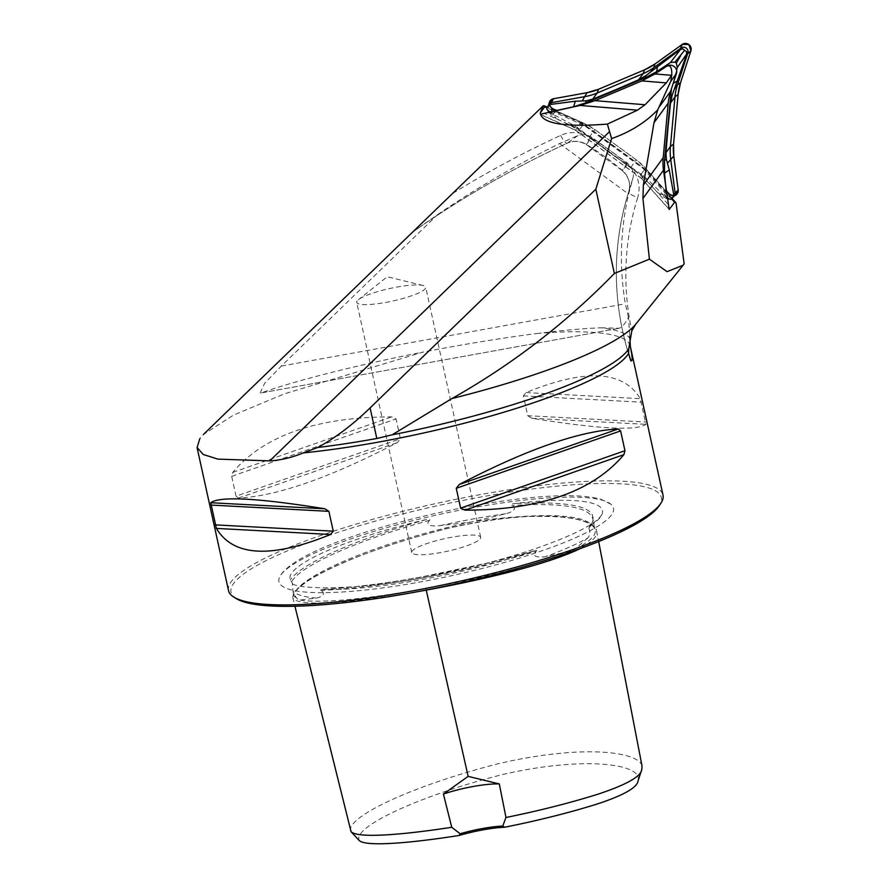<?xml version="1.0" encoding="UTF-8"?>
<svg xmlns="http://www.w3.org/2000/svg" width="888" height="888" viewBox="0 0 888 888"><rect width="100%" height="100%" fill="white"/><g stroke="black" fill="none" stroke-linecap="round" stroke-linejoin="round"><path stroke-width="0.67" stroke-dasharray="4.44 3.33" d="M630.214 345.909A222.433 40.537 -12.4 0 0 538.694 333.311C563.847 330.214 584.67 328.382 601.165 327.816A224.076 40.837 167.6 0 1 630.136 339.083M684.16 263.836L635.53 324.475M601.165 327.816L618.659 328.227C621.5 328.116 624.764 324.453 628.438 317.227L629.792 336.363M261.394 392.885L619.669 328.183L261.394 392.885C295.56 380.53 359.707 364.491 422.799 352.148L284.504 393.806L233.588 415.051L203.552 434.376L199.822 438.617M580.175 548.64C592.795 541.48 598.268 535.531 596.581 530.78C593.095 516.272 538.095 507.57 445.621 528.904C361.183 550.593 293.684 580.719 292.763 597.502C296.681 608.78 363.98 600.943 419.125 591.397M642.035 766.044C639.138 751.792 583.527 743.833 498.09 763.758C417.382 784.415 350.582 814.229 350.172 830.136M638.039 780.952C643.844 764.302 585.592 755.189 501.354 774.836C421.822 795.071 352.436 826.484 359.218 840.492M538.694 333.311C504.095 337.651 465.456 343.934 422.799 352.148M228.527 590.631A222.433 40.537 167.6 0 1 231.213 581.696A222.433 40.537 167.6 0 1 459.063 498.656A222.433 40.537 167.6 0 1 663.014 495.104M236.053 496.159L238.406 498.09C277.256 496.092 330.225 477.589 397.313 442.59L400.399 438.75L396.037 418.936L391.664 416.894C316.894 416.971 263.925 435.475 232.756 472.394L231.69 476.334L236.053 496.159L400.399 438.75M527.761 415.706L531.757 418.259C598.656 429.015 636.707 431.046 645.92 424.342L640.27 398.645C623.387 370.418 585.325 368.398 526.118 392.563L523.398 395.882L527.761 415.706L645.831 422M587.912 537.817L575.091 549.139L570.707 551.093L545.92 556.51C542.635 557.276 529.825 558.053 536.119 551.459L536.674 550.405L533.577 551.093A159.962 29.149 167.6 0 1 322.044 589.377C320.257 589.088 319.913 589.432 321.001 590.387C327.694 594.494 318.803 597.846 316.339 598.057L300.2 600.055L297.746 599.333L293.273 593.695L292.208 582.772L290.243 580.064A159.962 29.149 167.6 0 1 291.919 572.827A159.962 29.149 167.6 0 1 426.029 519.613C428.66 518.714 429.881 518.936 429.659 520.301C423.299 526.651 436.33 526.295 440.27 525.596L471.417 522.022L505.705 513.752C508.991 513.086 519.136 509.446 511.821 505.427C511.377 504.184 512.376 503.552 514.829 503.54A159.962 29.149 167.6 0 1 601.787 514.862A159.962 29.149 167.6 0 1 590.587 525.718L588.855 527.983C590.465 531.923 590.154 535.198 587.912 537.817A160.606 29.271 167.6 0 1 545.92 556.51M236.363 598.656A220.313 40.149 167.6 0 1 233.699 583.361A220.313 40.149 167.6 0 1 479.331 497.291A220.313 40.149 167.6 0 1 659.262 505.683M533.577 551.093C464.058 571.162 379.043 586.546 322.044 589.377C320.257 589.088 319.913 589.432 321.001 590.387C378.033 587.934 465.934 572.027 536.119 551.459M280.985 574.802A171.295 31.213 167.6 0 1 444.721 513.286A171.295 31.213 167.6 0 1 610.933 504.218A171.295 31.213 167.6 0 1 452.924 575.391A171.295 31.213 167.6 0 1 279.631 577.067A171.295 31.213 167.6 0 1 280.985 574.802M411.41 232.945L437.562 214.674L281.341 366.056L264.624 383.305L260.018 393.262M672.061 198.413L647.197 170.596L581.296 122.422L547.263 107.182M628.438 317.227L625.341 303.796A289.532 278.876 36 0 1 628.649 194.106L632.933 178.022C634.476 173.138 632.589 168.109 627.272 162.937L591.952 137.374C586.624 134.432 581.951 133.844 577.933 135.575L559.529 143.59A1052.136 1013.386 -144 0 0 437.562 214.674M559.529 143.59L628.649 194.106M671.572 198.845L646.908 171.24L580.774 122.899L575.435 130.225L576.667 127.916L544.477 113.52M668.02 204.24L643.423 176.712L641.591 178.577L647.197 170.596M581.296 122.422L580.774 122.899L546.997 107.792M357.165 300.943A35.309 6.438 -12.4 0 0 356.743 302.364A35.309 6.438 -12.4 0 0 389.111 301.798A35.309 6.438 -12.4 0 0 425.285 288.622A35.309 6.438 -12.4 0 0 425.707 287.201A35.309 6.438 -12.4 0 0 423.065 285.481A35.309 6.438 -12.4 0 0 389.843 288.5A35.309 6.438 -12.4 0 0 358.419 299.7A35.309 6.438 -12.4 0 0 357.165 300.943M480.275 538.739A35.309 6.438 -12.4 0 0 480.697 537.318A35.309 6.438 -12.4 0 0 444.833 538.616A35.309 6.438 -12.4 0 0 411.732 552.48A35.309 6.438 -12.4 0 0 444.111 551.914A35.309 6.438 -12.4 0 0 480.275 538.739M670.806 199.434L666.788 198.324L647.274 179.121L641.28 174.237L609.645 152.858L579.653 129.204L573.182 124.964L548.951 112.188L546.675 108.702M549.217 104.218A4.385 4.229 -144 0 0 551.093 110.689L582.794 124.875A57.753 55.622 36 0 1 593.661 131.191L635.109 161.472A57.753 55.622 36 0 1 644.422 169.919L667.554 195.815A4.385 4.229 -144 0 0 674.314 195.626M676.567 70.141L671.439 88.822M556.621 110.767L553.724 113.276L553.568 114.952L556.299 118.581C552.103 115.695 549.65 113.564 548.951 112.188L549.106 112.465M667.243 198.468L666.788 198.324C665.279 198.079 662.515 196.392 658.496 193.273L646.575 180.841L636.64 172.217L582.994 133.011L571.761 126.163L556.299 118.581M658.496 193.273L662.792 194.783L664.335 194.128L666.133 190.176M665.978 189L666.078 190.076M550.083 112.243L553.568 114.952M550.427 112.166L553.724 113.276M662.792 194.783L667.543 197.957L664.335 194.128M549.217 102.764A5.65 5.439 -144 0 0 552.514 109.191L584.215 123.388A56.488 54.412 36 0 1 594.849 129.559L636.285 159.851A56.488 54.412 36 0 1 645.398 168.098L668.531 193.995A5.65 5.439 -144 0 0 675.69 195.16M549.095 104.384L552.514 109.191L584.215 123.388L594.849 129.559L636.285 159.851L645.398 168.098L668.531 193.995L674.192 195.782M636.851 322.733A238.628 43.49 167.6 0 1 635.93 323.954M440.27 525.596A160.606 29.271 167.6 0 1 505.705 513.752M316.339 598.057A160.606 29.271 167.6 0 1 292.918 591.197M590.587 525.718C601.553 508.025 576.301 500.632 514.829 503.54M426.029 519.613C355.466 539.371 300.888 563.669 290.243 580.064M429.659 520.301C357.353 540.248 300.932 565.367 291.586 581.773M300.2 600.055C323.387 604.04 376.601 597.291 426.096 588.455C475.779 579.342 533.821 565.956 570.707 551.093M575.091 549.139C590.298 541.303 596.914 534.82 594.927 529.681C590.553 514.629 551.637 511.666 478.199 520.79M588.855 527.983C592.118 524.542 593.439 521.467 592.818 518.77C589.31 507.015 562.315 502.564 511.821 505.427M471.417 522.022C375.879 542.324 294.872 577.877 293.795 595.815L297.746 599.333M426.185 590.143L426.096 588.455M531.757 418.259L645.92 424.342M523.398 395.882L641.469 402.175M526.118 392.563L640.27 398.645M238.406 498.09L397.313 442.59M231.69 476.334L396.037 418.936M232.756 472.394L391.664 416.894M629.403 356.432A283.361 272.927 36 0 1 628.182 193.44A283.361 272.927 36 0 1 628.726 191.686A11.3 2.886 17.5 0 0 637.717 197.536A272.105 262.082 -144 0 0 631.79 330.935M452.858 193.34A1069.574 1030.18 36 0 1 560.661 135.409A31.535 30.381 36 0 1 590.387 137.385A292.807 282.029 36 0 1 627.705 164.347A31.535 30.381 36 0 1 637.717 197.536M577.933 135.575L567.288 143.146A1058.318 1019.335 -144 0 0 411.866 232.612A1058.318 1019.335 -144 0 0 411.788 232.667M627.272 162.937L622.288 170.341A281.552 271.184 -144 0 0 586.413 144.411A20.28 19.536 -144 0 0 567.288 143.146A11.3 2.675 65.2 0 1 567.188 143.201C512.609 168.431 460.839 198.235 411.866 232.612L421.867 225.596M590.387 137.385L586.269 144.555L591.952 137.374M560.661 135.409A11.3 2.675 65.2 0 0 567.188 143.201C573.504 140.471 579.864 140.915 586.269 144.555L622.188 170.518L627.705 164.347M632.955 177.944L628.771 191.564A20.28 19.536 -144 0 1 628.726 191.686L632.933 178.022M628.771 191.564A20.28 19.536 -144 0 0 622.288 170.341L622.188 170.518C628.682 176.601 630.88 183.616 628.771 191.564M281.341 366.056L625.341 303.796M540.226 114.319L575.524 130.125L641.658 178.455L668.986 209.035M643.423 176.712L576.667 127.916M666.2 197.68L668.531 193.995M549.739 112.554L552.514 109.191M641.28 174.237L645.398 168.098M630.624 167.643L636.285 159.851M589.177 137.363L594.849 129.559M579.653 129.204L584.215 123.388M573.182 124.964L571.761 126.163M583.383 132.456L582.994 133.011M646.575 180.841L647.274 179.121M596.581 530.78L598.656 541.558M292.763 597.502L294.916 606.238M601.787 514.862L598.856 518.437C589.454 527.15 568.009 537.329 534.521 548.962C508.291 557.808 479.431 565.645 447.963 572.449C365.356 591.963 290.52 589.732 292.119 582.628L292.208 582.772M610.933 504.218L600.643 499.167C585.581 495.049 561.849 494.594 529.448 497.813C502.175 500.532 472.771 505.305 441.214 512.132C370.385 527.783 299.9 551.037 281.618 573.748L279.631 577.067M534.709 550.726L492.329 562.037L422.322 576.778C384.038 583.749 350.272 587.945 321.023 589.366M293.273 593.695L293.795 595.815C294.494 595.093 290.154 594.105 305.172 582.794C314.541 576.368 327.572 569.563 344.278 562.393C371.684 550.405 405.872 539.149 446.853 528.615C482.439 520.357 512.309 516.283 536.485 516.394C554.023 516.183 567.754 517.238 577.666 519.547C588.478 522.2 594.239 525.574 594.927 529.681L592.818 518.77C593.428 520.834 592.207 523.52 589.166 526.839M632.478 179.465L628.182 193.44C611.699 248.507 612.42 303.929 630.347 359.673M641.558 178.532L669.197 209.468M575.491 130.247L540.071 114.386M641.635 178.61L575.402 130.192M423.065 285.481L387.257 276.756L358.419 299.7M480.697 537.318L425.707 287.201M411.732 552.48L356.743 302.364M548.54 105.694L548.729 104.884M673.115 196.714L673.826 196.292"/><path stroke-width="1.33" d="M199.822 438.617L197.125 447.541L203.197 454.467L217.849 459.118L269.752 460.872C280.486 460.273 291.686 457.62 303.341 452.902L317.682 447.497C334.965 438.184 352.436 424.997 370.085 407.925L595.826 189.2L611.599 138.617C630.269 131.99 645.654 122.4 657.753 109.823L670.817 81.208L676.445 73.471L670.662 91.209A57.909 55.766 -144 0 0 668.198 103.175L663.203 157.709A57.909 55.766 -144 0 0 663.469 170.207L669.197 209.468L674.625 202.264L671.572 198.845M657.753 109.823L654.001 122.722L643.367 185.015L642.923 198.479L649.405 259.174L614.363 273.482C566.122 322.988 511.965 364.679 451.903 398.568L392.141 434.82A224.076 40.837 167.6 0 0 628.715 348.973L631.79 330.935L635.53 324.475M674.625 202.264L676.023 202.841L684.16 263.836L683.083 265.246L667.055 271.661L649.405 259.174M611.599 138.617L607.381 124.087C566.233 127.25 543.933 123.954 540.459 114.197L580.119 105.439L595.071 100.644L641.858 80.897L654.956 73.948L666.877 66.167C670.396 64.78 672.027 67.732 671.75 75.025L670.817 81.208M607.381 124.087L637.462 110.179L645.021 104.762L666.289 82.906L671.75 75.025M676.445 73.471A6.36 6.116 -144 0 0 666.877 66.167M629.792 336.363L630.391 346.964A222.433 40.537 -12.4 0 0 630.247 346.054A222.433 40.537 -12.4 0 0 630.214 345.909M630.225 345.987L630.391 346.964C632.522 357.043 632.667 361.671 630.835 360.839A283.361 272.927 36 0 1 629.403 356.432M543.134 105.861L540.315 112.887L544.755 106.782L543.134 105.861L203.53 434.354M317.682 447.497A223.499 40.726 -12.4 0 0 376.812 438.494L392.141 434.82M303.341 452.902A222.433 40.537 -12.4 0 0 628.615 353.402L628.715 348.973M419.125 591.397L426.185 590.143C479.698 580.297 546.431 564.912 580.175 548.64M502.752 826.04L505.982 817.482L499.3 783.926L468.131 776.367L443.412 794.05L451.737 827.294L460.106 833.754A42.369 7.726 167.6 0 1 502.752 826.04L504.706 827.228C538.028 820.579 568.842 812.853 597.158 804.04C623.509 795.337 637.129 787.645 638.039 780.952L641.769 769.596L642.035 766.044L598.656 541.558M505.982 817.482C538.805 810.833 569.452 803.085 597.913 794.216C626.329 784.759 640.947 776.545 641.769 769.596M294.916 606.238L351.071 831.734C358.763 838.971 407.648 834.087 451.737 827.294M351.071 831.734L359.218 840.492C366.067 847.307 414.907 842.479 459.263 835.442L460.106 833.754M504.706 827.228A44.134 8.048 -12.4 0 0 459.263 835.442M628.615 353.402L630.835 360.839M630.236 345.976L663.014 495.104A222.433 40.537 167.6 0 1 660.861 503.263A222.433 40.537 167.6 0 1 454.478 582.461A222.433 40.537 167.6 0 1 233.899 597.136A222.433 40.537 167.6 0 1 228.527 590.631L197.069 447.552M624.963 450.716L623.887 454.656C592.729 491.575 539.76 510.078 464.99 510.156L460.617 508.114L456.254 488.3L459.34 484.46C526.429 449.461 579.398 430.958 618.248 428.971L620.601 430.902L624.963 450.716L460.617 508.114M333.255 531.168L330.536 534.487C271.317 558.652 233.267 556.632 216.383 528.404L210.734 502.719C219.935 496.015 257.997 498.035 324.886 508.791L328.893 511.344L333.255 531.168L215.174 524.875M660.861 503.263L659.262 505.683A220.313 40.149 167.6 0 1 454.834 584.115A220.313 40.149 167.6 0 1 236.363 598.656L233.899 597.136M443.412 794.05A42.369 7.726 167.6 0 1 499.3 783.926M595.826 189.2L614.363 273.482M609.568 131.624L269.752 460.872M540.459 114.197L540.315 112.887M547.263 107.182L543.911 105.694M676.023 202.841L672.061 198.413M546.997 107.792L544.755 106.782M673.703 194.505L673.137 197.236L674.314 195.626A4.385 4.229 -144 0 0 675.058 192.652L670.662 158.841A57.753 55.622 36 0 1 670.429 146.564L674.98 96.859A57.753 55.622 36 0 1 677.433 84.926L687.856 52.958A4.385 4.229 -144 0 0 681.096 48.019L653.79 67.643A57.753 55.622 36 0 1 643.156 73.604L597.158 93.018A57.753 55.622 36 0 1 585.392 96.515L551.837 102.586A4.385 4.229 -144 0 0 549.217 104.218L548.04 105.838L550.482 104.451L575.357 101.21L586.28 100.777L592.673 99.19L615.417 89.832L638.672 79.765L645.842 75.635L679.742 49.883L682.639 48.818L686.624 51.737L686.502 54.823L672.249 94.938L670.495 103.03L667.954 128.238L665.945 152.736L666.355 159.307L669.252 169.841L673.703 194.505L678.188 189.921L673.792 156.11A56.488 54.412 36 0 1 673.559 144.111L678.121 94.406A56.488 54.412 36 0 1 680.519 82.728L690.931 50.76A5.65 5.439 -144 0 0 682.239 44.4L654.922 64.025A56.488 54.412 36 0 1 644.522 69.852L598.534 89.266A56.488 54.412 36 0 1 587.024 92.685L553.468 98.757A5.65 5.439 -144 0 0 549.217 102.764L548.729 104.884M673.326 196.958L670.806 199.434A75.325 17.516 -112.9 0 1 670.64 199.389A75.325 17.516 -112.9 0 1 667.543 197.957L667.132 197.613M549.128 112.51L546.753 108.836A75.325 17.571 5.2 0 1 546.675 108.702L548.262 105.55M686.635 54.068L677.3 67.499L676.567 70.141M677.3 67.499L676.334 63.115L674.947 62.093L670.473 62.504L680.419 49.528M549.628 104.74C550.216 107.348 552.691 109.224 557.054 110.39L573.537 106.782L585.758 102.853L645.299 77.722L656.576 71.728L670.473 62.504M671.439 88.822L664.546 160.439L664.513 173.271L666.078 190.076C668.498 193.873 671.028 195.649 673.681 195.416M684.437 50.549L674.947 62.093M680.563 55.866L676.334 63.115M546.753 108.836A75.325 17.571 5.2 0 0 549.073 111.377L550.083 112.243M549.073 111.377L550.427 112.166M673.826 196.292L675.69 195.16A5.65 5.439 -144 0 0 678.188 189.921M674.192 195.782L678.188 189.921L673.792 156.11L673.559 144.111L678.121 94.406L680.519 82.728L690.931 50.76L688.833 44.511L682.239 44.4L654.922 64.025L644.522 69.852L598.534 89.266L587.024 92.685L553.468 98.757L549.095 104.384M668.198 103.175L654.001 122.722M643.367 185.015L663.203 157.709M663.469 170.207L642.923 198.479M637.462 110.179L580.119 105.439M658.718 107.637L670.662 91.209M595.071 100.644L645.021 104.762M666.289 82.906L641.858 80.897M654.956 73.948L671.594 75.325M635.53 324.486L635.93 323.954A238.628 43.49 167.6 0 1 451.903 398.568M468.131 776.367L426.218 590.043M623.887 454.656L464.99 510.156M620.601 430.902L456.254 488.3M618.248 428.971L459.34 484.46M330.536 534.487L216.383 528.404M328.893 511.344L210.822 505.061M324.886 508.791L210.734 502.719M370.085 407.925L376.812 438.494M550.482 104.451L553.468 98.757M686.502 54.823L690.931 50.76M679.742 49.883L682.239 44.4M638.672 79.765L643.156 73.604L644.522 69.852M650.649 71.961L653.79 67.643L654.922 64.025M674.292 89.244L677.433 84.926L680.519 82.728M670.495 103.03L674.98 96.859L678.121 94.406M665.945 152.736L670.429 146.564L673.559 144.111M667.521 163.159L673.792 156.11M582.25 100.832L587.024 92.685M592.673 99.19L597.158 93.018L598.534 89.266M669.252 169.841L664.513 173.271M666.355 159.307L664.546 160.439M670.44 96.093L672.249 94.938M673.259 83.25L677.389 80.975M585.758 102.853L586.28 100.777M573.537 106.782L575.357 101.21M657.586 66.489L656.576 71.728M645.842 75.635L645.299 77.722M635.93 323.954L683.094 265.257M666.422 198.246L670.64 199.389"/></g></svg>
